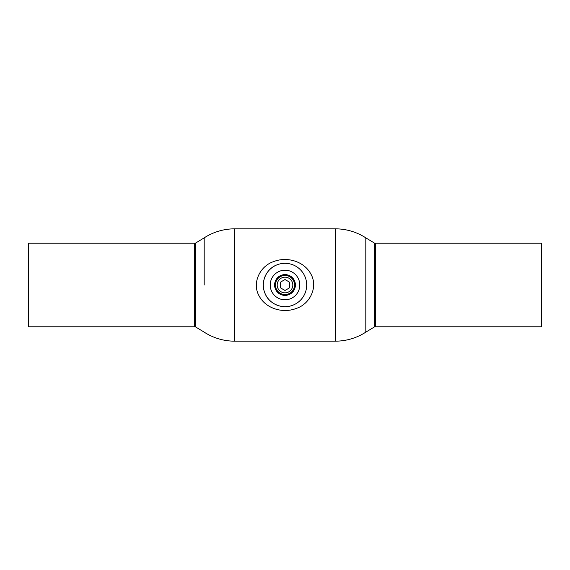 <?xml version="1.0" encoding="UTF-8"?>
<svg xmlns="http://www.w3.org/2000/svg" width="570" height="570" viewBox="0 0 570 570"><rect width="100%" height="100%" fill="white"/><g stroke="black" fill="none" stroke-linecap="round" stroke-linejoin="round"><path stroke-width="0.85" d="M204.188 285L204.188 237.854L204.188 285M194.57 326.788L194.57 326.788A41.788 41.788 0 0 0 195.318 326.781L204.188 332.146A56.174 56.174 0 0 0 234.733 341.173L335.267 341.173L335.267 228.827L234.733 228.827A56.174 56.174 0 0 0 204.188 237.854L195.318 243.219A41.788 41.788 0 0 0 194.57 243.212L28.5 243.212L28.5 326.788L194.57 326.788L194.57 243.212M335.267 341.173A56.174 56.174 0 0 0 365.812 332.146L365.812 237.854A56.174 56.174 0 0 0 335.267 228.827M285 295.403A10.402 10.402 0 0 1 274.597 285A10.402 10.402 0 0 1 285 274.597A10.402 10.402 0 0 1 295.403 285A10.402 10.402 0 0 1 285 295.403M285 299.784A14.784 14.784 0 0 0 299.784 285A14.784 14.784 0 0 0 285 270.216A14.784 14.784 0 0 0 270.216 285A14.784 14.784 0 0 0 285 299.784M285 306.681A21.681 21.681 0 0 0 306.681 285A21.681 21.681 0 0 0 285 263.319A21.681 21.681 0 0 0 263.319 285A21.681 21.681 0 0 0 285 306.681M296.429 308.377C309.881 304.059 318.466 286.888 310.75 273.814C303.938 261.195 286.824 256.315 273.557 261.63C260.105 265.99 251.562 283.034 259.222 296.136C266.048 308.762 283.062 313.707 296.429 308.377M293.393 304.993C282.549 309.774 269.068 303.981 265.022 293.429C260.198 282.635 266.04 269.026 276.557 265.029M541.5 243.212L541.5 326.788L375.43 326.788L375.43 243.212L541.5 243.212M277.184 285A7.816 7.816 0 0 0 285 292.816A7.816 7.816 0 0 0 292.816 285A7.816 7.816 0 0 0 285 277.184A7.816 7.816 0 0 0 277.184 285M294.562 285A9.562 9.562 0 0 1 285 294.562A9.562 9.562 0 0 1 275.438 285A9.562 9.562 0 0 1 285 275.438A9.562 9.562 0 0 1 294.562 285M280.269 282.271L280.269 287.729L285 290.465L289.731 287.729L289.731 282.271L285 279.535L280.269 282.271M195.318 326.781L195.318 243.219M374.682 326.781L374.682 243.219L365.812 237.854L365.812 332.146L374.682 326.781M234.733 341.173L234.733 228.827M375.43 243.212A41.788 41.788 0 0 0 374.682 243.219"/></g></svg>
